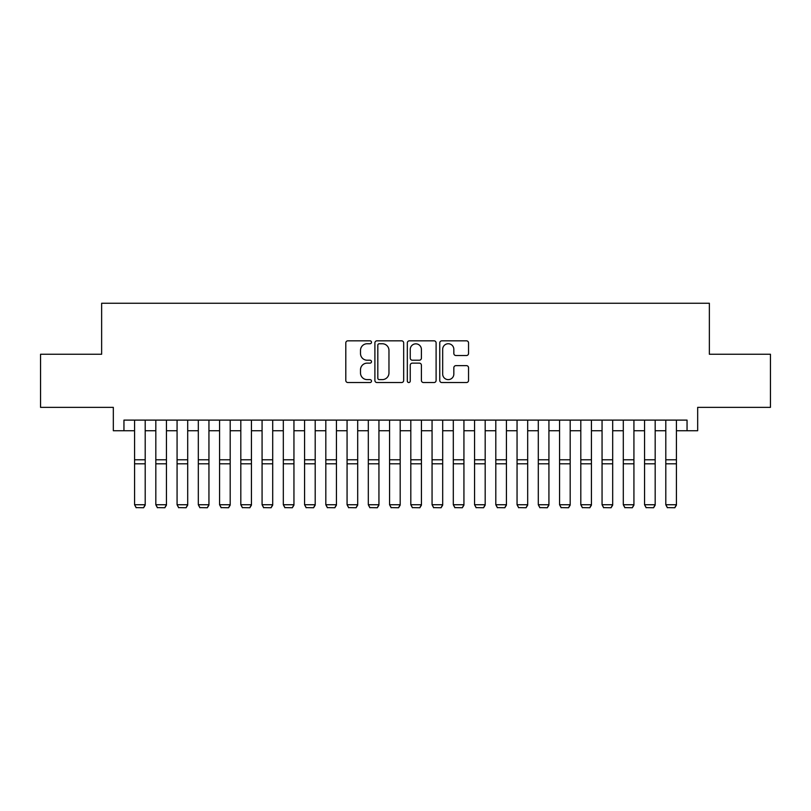 <?xml version="1.0" encoding="UTF-8"?>
<svg xmlns="http://www.w3.org/2000/svg" width="811" height="811" viewBox="0 0 811 811"><rect width="100%" height="100%" fill="white"/><g stroke="black" fill="none" stroke-linecap="round" stroke-linejoin="round"><path stroke-width="1.22" d="M371.499 342.283A1.46 1.46 0 0 0 370.039 340.823L347.878 340.823A2.088 2.088 0 0 0 345.8 342.911L345.8 380.45A2.088 2.088 0 0 0 347.878 382.539L370.039 382.539A1.46 1.46 0 0 0 371.499 381.079A1.46 1.46 0 0 0 370.039 379.619L367.17 379.619A6.67 6.67 0 0 1 360.5 372.938L360.5 369.816A6.67 6.67 0 0 1 367.17 363.135L370.039 363.135A1.46 1.46 0 0 0 371.499 361.676A1.46 1.46 0 0 0 370.039 360.216L367.17 360.216A6.67 6.67 0 0 1 360.5 353.545L360.5 350.413A6.67 6.67 0 0 1 367.17 343.742L370.039 343.742A1.46 1.46 0 0 0 371.499 342.283M466.457 355.522A2.088 2.088 0 0 0 468.545 353.444L468.545 342.911A2.088 2.088 0 0 0 466.457 340.823L441.843 340.823A2.088 2.088 0 0 0 439.755 342.911L439.755 380.45A2.088 2.088 0 0 0 441.843 382.539L466.457 382.539A2.088 2.088 0 0 0 468.545 380.45L468.545 367.728A2.088 2.088 0 0 0 466.457 365.639L455.924 365.639A2.088 2.088 0 0 0 453.836 367.728L453.836 374.033A5.576 5.576 0 0 1 448.26 379.619A5.576 5.576 0 0 1 442.674 374.033L442.674 349.318A5.576 5.576 0 0 1 448.26 343.742A5.576 5.576 0 0 1 453.836 349.318L453.836 353.444A2.088 2.088 0 0 0 455.924 355.522L466.457 355.522M123.951 430.742L123.951 420.108L687.049 420.108L687.049 430.742L697.673 430.742L697.673 407.365L770.45 407.365L770.45 354.245L709.361 354.245L709.361 303.243L101.639 303.243L101.639 354.245L40.55 354.245L40.55 407.365L113.327 407.365L113.327 430.742L134.575 430.742M403.675 342.911A2.088 2.088 0 0 0 401.587 340.823L376.973 340.823A2.088 2.088 0 0 0 374.895 342.911L374.895 380.45A2.088 2.088 0 0 0 376.973 382.539L401.587 382.539A2.088 2.088 0 0 0 403.675 380.45L403.675 342.911M409.413 340.823L434.027 340.823A2.088 2.088 0 0 1 436.105 342.911L436.105 380.45A2.088 2.088 0 0 1 434.027 382.539L423.494 382.539A2.088 2.088 0 0 1 421.406 380.45L421.406 365.224A2.088 2.088 0 0 0 419.317 363.135L412.333 363.135A2.088 2.088 0 0 0 410.244 365.224L410.244 381.079A1.46 1.46 0 0 1 408.785 382.539A1.46 1.46 0 0 1 407.325 381.079L407.325 342.911A2.088 2.088 0 0 1 409.413 340.823M145.199 430.742L155.824 430.742M166.448 430.742L177.072 430.742M187.696 430.742L198.32 430.742M208.944 430.742L219.568 430.742M230.192 430.742L240.816 430.742M251.44 430.742L262.075 430.742M272.699 430.742L283.323 430.742M293.947 430.742L304.571 430.742M315.195 430.742L325.819 430.742M336.443 430.742L347.067 430.742M357.692 430.742L368.316 430.742M378.94 430.742L389.564 430.742M400.188 430.742L410.812 430.742M421.436 430.742L432.06 430.742M442.684 430.742L453.308 430.742M463.933 430.742L474.557 430.742M485.181 430.742L495.805 430.742M506.429 430.742L517.053 430.742M527.677 430.742L538.301 430.742M548.925 430.742L559.56 430.742M570.184 430.742L580.808 430.742M591.432 430.742L602.056 430.742M612.68 430.742L623.304 430.742M633.928 430.742L644.552 430.742M655.176 430.742L665.801 430.742M676.425 430.742L687.049 430.742M379.274 343.742A1.46 1.46 0 0 0 377.814 345.202L377.814 378.159A1.46 1.46 0 0 0 379.274 379.619L382.295 379.619A6.67 6.67 0 0 0 388.966 372.938L388.966 350.413A6.67 6.67 0 0 0 382.295 343.742L379.274 343.742M421.406 349.429A5.576 5.576 0 0 0 415.82 343.844A5.576 5.576 0 0 0 410.244 349.429L410.244 358.138A2.088 2.088 0 0 0 412.333 360.216L419.317 360.216A2.088 2.088 0 0 0 421.406 358.138L421.406 349.429M145.199 420.108L145.199 505.111L143.608 507.757L136.167 507.605L143.608 507.757M136.167 507.757L134.575 504.736L145.199 504.736L143.608 507.605M134.575 420.108L134.575 504.736L136.167 507.605M166.448 420.108L166.448 505.111L164.856 507.757L157.415 507.605L164.856 507.757M157.415 507.757L155.824 504.736L166.448 504.736L164.856 507.605M155.824 420.108L155.824 504.736L157.415 507.605M187.696 420.108L187.696 505.111L186.104 507.757L178.663 507.605L186.104 507.757M178.663 507.757L177.072 504.736L187.696 504.736L186.104 507.605M177.072 420.108L177.072 504.736L178.663 507.605M208.944 420.108L208.944 505.111L207.352 507.757L199.922 507.605L207.352 507.757M199.922 507.757L198.32 504.736L208.944 504.736L207.352 507.605M198.32 420.108L198.32 504.736L199.922 507.605M230.192 420.108L230.192 505.111L228.601 507.757L221.17 507.605L228.601 507.757M221.17 507.757L219.568 504.736L230.192 504.736L228.601 507.605M219.568 420.108L219.568 504.736L221.17 507.605M251.44 420.108L251.44 505.111L249.849 507.757L242.418 507.605L249.849 507.757M242.418 507.757L240.816 504.736L251.44 504.736L249.849 507.605M240.816 420.108L240.816 504.736L242.418 507.605M272.699 420.108L272.699 505.111L271.097 507.757L263.666 507.605L271.097 507.757M263.666 507.757L262.075 504.736L272.699 504.736L271.097 507.605M262.075 420.108L262.075 504.736L263.666 507.605M293.947 420.108L293.947 505.111L292.345 507.757L284.914 507.605L292.345 507.757M284.914 507.757L283.323 504.736L293.947 504.736L292.345 507.605M283.323 420.108L283.323 504.736L284.914 507.605M315.195 420.108L315.195 505.111L313.593 507.757L306.163 507.605L313.593 507.757M306.163 507.757L304.571 504.736L315.195 504.736L313.593 507.605M304.571 420.108L304.571 504.736L306.163 507.605M336.443 420.108L336.443 505.111L334.852 507.757L327.411 507.605L334.852 507.757M327.411 507.757L325.819 504.736L336.443 504.736L334.852 507.605M325.819 420.108L325.819 504.736L327.411 507.605M357.692 420.108L357.692 505.111L356.1 507.757L348.659 507.605L356.1 507.757M348.659 507.757L347.067 504.736L357.692 504.736L356.1 507.605M347.067 420.108L347.067 504.736L348.659 507.605M378.94 420.108L378.94 505.111L377.348 507.757L369.907 507.605L377.348 507.757M369.907 507.757L368.316 504.736L378.94 504.736L377.348 507.605M368.316 420.108L368.316 504.736L369.907 507.605M400.188 420.108L400.188 505.111L398.596 507.757L391.155 507.605L398.596 507.757M391.155 507.757L389.564 504.736L400.188 504.736L398.596 507.605M389.564 420.108L389.564 504.736L391.155 507.605M421.436 420.108L421.436 505.111L419.845 507.757L412.404 507.605L419.845 507.757M412.404 507.757L410.812 504.736L421.436 504.736L419.845 507.605M410.812 420.108L410.812 504.736L412.404 507.605M442.684 420.108L442.684 505.111L441.093 507.757L433.652 507.605L441.093 507.757M433.652 507.757L432.06 504.736L442.684 504.736L441.093 507.605M432.06 420.108L432.06 504.736L433.652 507.605M463.933 420.108L463.933 505.111L462.341 507.757L454.9 507.605L462.341 507.757M454.9 507.757L453.308 504.736L463.933 504.736L462.341 507.605M453.308 420.108L453.308 504.736L454.9 507.605M485.181 420.108L485.181 505.111L483.589 507.757L476.148 507.605L483.589 507.757M476.148 507.757L474.557 504.736L485.181 504.736L483.589 507.605M474.557 420.108L474.557 504.736L476.148 507.605M506.429 420.108L506.429 505.111L504.837 507.757L497.407 507.605L504.837 507.757M497.407 507.757L495.805 504.736L506.429 504.736L504.837 507.605M495.805 420.108L495.805 504.736L497.407 507.605M527.677 420.108L527.677 505.111L526.086 507.757L518.655 507.605L526.086 507.757M518.655 507.757L517.053 504.736L527.677 504.736L526.086 507.605M517.053 420.108L517.053 504.736L518.655 507.605M548.925 420.108L548.925 505.111L547.334 507.757L539.903 507.605L547.334 507.757M539.903 507.757L538.301 504.736L548.925 504.736L547.334 507.605M538.301 420.108L538.301 504.736L539.903 507.605M570.184 420.108L570.184 505.111L568.582 507.757L561.151 507.605L568.582 507.757M561.151 507.757L559.56 504.736L570.184 504.736L568.582 507.605M559.56 420.108L559.56 504.736L561.151 507.605M591.432 420.108L591.432 505.111L589.83 507.757L582.399 507.605L589.83 507.757M582.399 507.757L580.808 504.736L591.432 504.736L589.83 507.605M580.808 420.108L580.808 504.736L582.399 507.605M612.68 420.108L612.68 505.111L611.078 507.757L603.648 507.605L611.078 507.757M603.648 507.757L602.056 504.736L612.68 504.736L611.078 507.605M602.056 420.108L602.056 504.736L603.648 507.605M633.928 420.108L633.928 505.111L632.337 507.757L624.896 507.605L632.337 507.757M624.896 507.757L623.304 504.736L633.928 504.736L632.337 507.605M623.304 420.108L623.304 504.736L624.896 507.605M655.176 420.108L655.176 505.111L653.585 507.757L646.144 507.605L653.585 507.757M646.144 507.757L644.552 504.736L655.176 504.736L653.585 507.605M644.552 420.108L644.552 504.736L646.144 507.605M676.425 420.108L676.425 505.111L674.833 507.757L667.392 507.605L674.833 507.757M667.392 507.757L665.801 504.736L676.425 504.736L674.833 507.605M665.801 420.108L665.801 504.736L667.392 507.605M145.199 459.776L134.575 459.776M145.199 463.801L134.575 463.801M166.448 459.776L155.824 459.776M166.448 463.801L155.824 463.801M187.696 459.776L177.072 459.776M187.696 463.801L177.072 463.801M208.944 459.776L198.32 459.776M208.944 463.801L198.32 463.801M230.192 459.776L219.568 459.776M230.192 463.801L219.568 463.801M251.44 459.776L240.816 459.776M251.44 463.801L240.816 463.801M272.699 459.776L262.075 459.776M272.699 463.801L262.075 463.801M293.947 459.776L283.323 459.776M293.947 463.801L283.323 463.801M315.195 459.776L304.571 459.776M315.195 463.801L304.571 463.801M336.443 459.776L325.819 459.776M336.443 463.801L325.819 463.801M357.692 459.776L347.067 459.776M357.692 463.801L347.067 463.801M378.94 459.776L368.316 459.776M378.94 463.801L368.316 463.801M400.188 459.776L389.564 459.776M400.188 463.801L389.564 463.801M421.436 459.776L410.812 459.776M421.436 463.801L410.812 463.801M442.684 459.776L432.06 459.776M442.684 463.801L432.06 463.801M463.933 459.776L453.308 459.776M463.933 463.801L453.308 463.801M485.181 459.776L474.557 459.776M485.181 463.801L474.557 463.801M506.429 459.776L495.805 459.776M506.429 463.801L495.805 463.801M527.677 459.776L517.053 459.776M527.677 463.801L517.053 463.801M548.925 459.776L538.301 459.776M548.925 463.801L538.301 463.801M570.184 459.776L559.56 459.776M570.184 463.801L559.56 463.801M591.432 459.776L580.808 459.776M591.432 463.801L580.808 463.801M612.68 459.776L602.056 459.776M612.68 463.801L602.056 463.801M633.928 459.776L623.304 459.776M633.928 463.801L623.304 463.801M655.176 459.776L644.552 459.776M655.176 463.801L644.552 463.801M676.425 459.776L665.801 459.776M676.425 463.801L665.801 463.801"/></g></svg>
